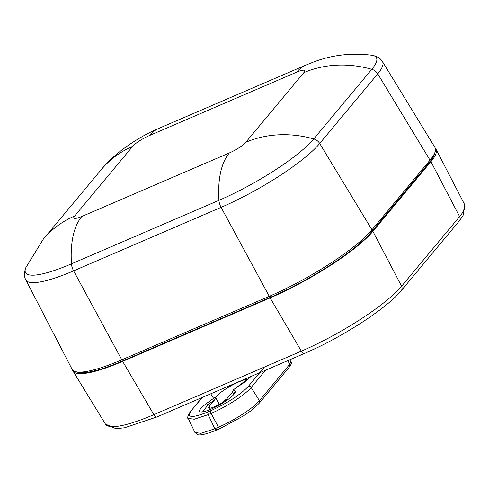 <?xml version="1.0" encoding="UTF-8"?>
<svg xmlns="http://www.w3.org/2000/svg" width="489" height="489" viewBox="0 0 489 489"><rect width="100%" height="100%" fill="white"/><g stroke="black" fill="none" stroke-linecap="round" stroke-linejoin="round"><path stroke-width="0.73" d="M459.324 220.924A4.517 3.912 -140.2 0 0 459.617 216.578A88.161 17.769 150.6 0 0 464.55 204.384L463.046 215.753L459.324 220.924L401.292 290.564C387.007 308.333 341.243 337.832 304.506 353.437L157.018 416.928A4.517 2.072 -113.3 0 1 153.858 414.654L122.653 361.383A90.379 18.221 150.6 0 1 72.995 371.047A90.379 18.221 150.6 0 1 72.555 369.977M122.653 361.383L270.136 297.893L301.34 351.157L153.858 414.654A88.161 17.769 150.6 0 1 105.422 424.073L72.995 371.047M401.292 290.564A4.517 3.912 -140.2 0 0 401.585 286.224L372.893 231.321A90.379 18.221 150.6 0 1 270.136 297.893M372.893 231.321L430.925 161.682L459.617 216.578L401.585 286.224A88.161 17.769 150.6 0 1 301.34 351.157A4.517 2.072 -113.3 0 0 304.506 353.437M435.302 148.246A90.379 18.221 150.6 0 1 435.986 149.176A90.379 18.221 150.6 0 1 430.925 161.682M121.804 359.818L73.607 270.857A86.73 17.482 -29.4 0 1 25.831 279.904L72.054 369.244A90.312 18.203 -29.4 0 0 121.804 359.818L269.286 296.322A90.312 18.203 -29.4 0 0 371.976 229.806L430.008 160.16A90.312 18.203 -29.4 0 0 434.935 147.44L382.465 61.62A86.73 17.482 -29.4 0 1 377.728 73.839A9.04 7.818 -140.2 0 0 371.781 69.291A109.475 94.713 -140.2 0 0 303.81 72.665L245.778 142.305A14.468 2.916 150.6 0 1 229.323 152.965L81.84 216.456A14.468 2.916 150.6 0 1 74.676 215.967L132.708 146.321A14.468 2.916 150.6 0 1 149.163 135.667L296.646 72.17A14.468 2.916 150.6 0 1 303.81 72.665M76.712 371.897A88.57 17.855 -29.4 0 0 123.234 360.686L122.55 359.501M270.032 296.004L270.717 297.196L123.234 360.686M270.717 297.196A88.57 17.855 -29.4 0 0 371.42 231.957L370.919 231.034M428.963 161.413L429.452 162.317L371.42 231.957M429.452 162.317A88.57 17.855 -29.4 0 0 434.788 152.794M234.035 394.189L232.422 392.111L226.884 398.755A10.844 2.188 150.6 0 1 216.792 405.699A10.844 2.188 150.6 0 1 208.583 407.887A10.844 2.188 150.6 0 1 209.182 406.377L214.72 399.727L208.4 404.354L202.58 411.915M232.422 392.111L233.436 389.8L234.94 391.224A20.336 4.101 150.6 0 1 235.209 391.787A20.336 4.101 150.6 0 1 219.396 404.978A20.336 4.101 150.6 0 1 199.915 411.671A20.336 4.101 150.6 0 1 206.651 403.401L213.534 398.364L215.398 397.698L219.42 404.293M212.923 398.028L215.398 397.698L214.72 399.727M222.11 402.643A20.336 4.101 150.6 0 1 226.719 398.945M259.384 403.009A2.262 1.956 -140.2 0 0 259.433 400.674A36.027 7.262 150.6 0 1 218.467 427.209A2.262 1.039 66.7 0 0 220.142 428.517L243.559 415.858C249.201 411.769 250.802 411.756 259.384 403.009L289.818 366.487L289.867 364.146L290.814 361.542L289.671 359.818M287.587 360.717L289.867 364.146L259.433 400.674L251.15 387.465A35.196 7.097 150.6 0 1 211.132 413.388L218.467 427.209L214.842 428.767L208.18 414.66L194.231 419.244L188.247 418.346L194.909 432.453L200.893 433.352L214.842 428.767L216.713 429.929M215.728 397.734L219.463 404.269M233.094 390.075L251.212 376.377M201.871 397.618L191.126 410.815C186.309 417.936 191.896 418.315 207.874 411.964L208.18 414.66L211.132 413.388A2.262 1.039 66.7 0 1 210.826 410.693L207.874 411.964M132.708 146.321A109.475 94.713 -140.2 0 0 101.247 169.659C117.213 149.72 144.952 133.98 158.509 128.534A109.475 50.269 66.7 0 0 149.163 135.667M101.247 169.659L43.215 239.298A109.475 94.713 39.8 0 1 74.676 215.967M81.84 216.456A109.475 50.269 66.7 0 0 71.455 263.846A83.387 16.809 150.6 0 1 25.862 267.587L43.215 239.298M269.286 296.322L221.089 207.36L73.607 270.857A9.04 4.15 -113.3 0 1 71.455 263.846L218.938 200.349A109.475 50.269 -113.3 0 1 229.323 152.965M245.778 142.305A109.475 94.713 39.8 0 1 313.749 138.931A83.387 16.809 150.6 0 1 218.938 200.349A9.04 4.15 -113.3 0 0 221.089 207.36A86.73 17.482 -29.4 0 0 319.696 143.479A9.04 7.818 -140.2 0 0 313.749 138.931L371.781 69.291A83.387 16.809 150.6 0 0 371.909 55.269C377.025 56.186 380.546 58.301 382.465 61.62M296.646 72.17A109.475 50.269 -113.3 0 1 305.998 65.037L313.253 62.127C332.031 54.933 351.585 52.647 371.909 55.269M371.976 229.806L319.696 143.479L377.728 73.839L430.008 160.16M209.182 406.377L210.191 408.162M220.142 428.517L216.523 430.069C200.863 436.42 198.014 434.825 197.446 434.544L194.915 432.453M215.307 397.71A20.336 4.101 150.6 0 1 230.557 386.047A20.336 4.101 150.6 0 1 248.479 378.993M265.521 370.216L251.15 387.465A2.262 1.956 -140.2 0 0 248.278 386.432C240.191 394.825 227.709 402.912 210.826 410.693M233.803 393.419A2.262 2.207 133.4 0 0 234.94 391.224M206.651 403.401A2.262 1.125 -126.2 0 0 208.4 404.354M210.747 393.798L213.534 398.364M264.427 367.05L248.278 386.432M191.126 410.815L202.263 397.453M157.018 416.928L124.554 427.789L115.911 428.676L105.422 424.073M464.55 204.384L435.986 149.176M305.998 65.037L158.509 128.534M25.831 279.904C23.992 276.664 24.004 272.562 25.862 267.587M289.812 366.487C291.536 363.743 291.872 362.092 290.808 361.536L290.808 361.536M233.302 389.77L245.888 381.322L250.026 377.123M190.478 411.298C187.648 416.267 186.908 418.615 188.253 418.346M305.821 352.862L315.741 348.339M165.722 413.181L175.099 409.146"/></g></svg>
